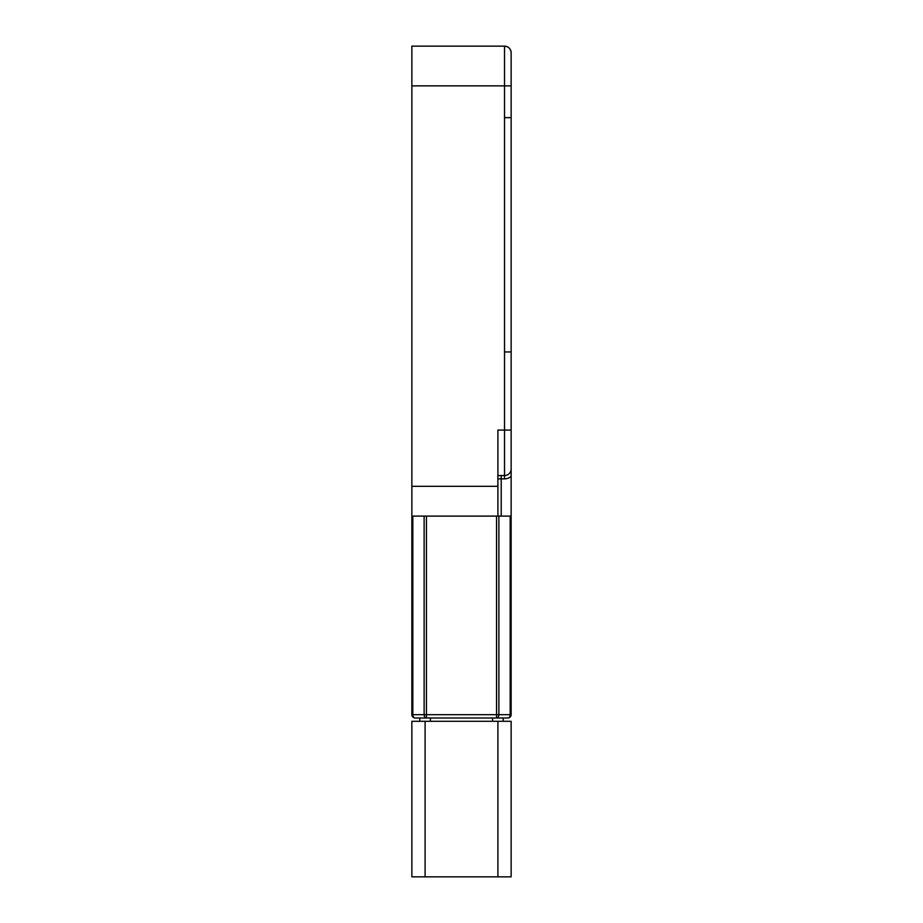 <?xml version="1.0" encoding="UTF-8"?>
<svg xmlns="http://www.w3.org/2000/svg" width="923" height="923" viewBox="0 0 923 923"><rect width="100%" height="100%" fill="white"/><g stroke="black" fill="none" stroke-linecap="round" stroke-linejoin="round"><path stroke-width="0.69" stroke-dasharray="4.62 3.46" d="M503.197 721.301L492.605 721.301L503.197 721.301L503.197 717.99L426.461 717.99A3.311 2.342 90 0 1 424.13 714.679L426.461 714.679L426.461 717.99L419.803 717.99L503.197 717.99L419.803 717.99L419.803 721.301L492.605 721.301L430.395 721.301L430.395 717.99M415.165 717.99L415.165 717.99A3.311 2.342 90 0 1 412.823 714.679L424.13 714.679L424.13 516.107L411.854 516.107L411.854 46.15L504.523 46.15A6.623 6.623 180 0 1 511.146 52.773L511.146 52.773M411.854 714.679L412.823 714.679L412.823 516.107M507.835 717.99L507.835 717.99A3.311 2.342 -90 0 0 510.177 714.679L498.87 714.679A3.311 2.342 -90 0 1 496.539 717.99L496.539 714.679L426.461 714.679L426.461 516.107L501.212 516.107L497.901 516.107L497.901 478.875L497.901 516.107L411.854 516.107M511.146 714.679L510.177 714.679L510.177 516.107L497.901 516.107L497.901 430.06L504.523 430.06L504.523 85.862L411.854 85.862M492.605 721.301L492.605 717.99M419.803 721.301L430.395 721.301M501.212 516.107L511.146 516.107L511.146 468.942A6.623 6.623 180 0 1 504.523 475.564L504.523 475.564A6.623 6.623 -0 0 0 511.146 468.942C512 467.488 509.738 476.649 504.523 475.564L497.901 475.564L497.901 478.875L501.212 478.875L501.212 516.107L510.177 516.107M504.523 117.636L511.146 117.636L511.146 351.951L504.523 351.951M511.146 721.301L511.146 876.85L497.901 876.85L497.901 721.301L511.146 721.301M497.901 721.301L411.854 721.301L411.854 876.85L497.901 876.85M511.146 430.06L504.523 430.06L504.523 475.564L497.901 475.564L497.901 430.06L497.901 475.564L504.523 475.564L504.523 478.875L501.212 478.875L501.212 475.564L497.901 475.564L497.901 478.875M426.461 516.107L424.13 516.107M411.854 46.15L504.523 46.15L504.523 85.862L511.146 85.862M425.099 721.301L425.099 876.85M496.539 516.107L496.539 714.679L498.87 714.679L498.87 516.107M411.854 486.317L497.901 486.317M511.146 476.349A9.934 9.934 180 0 1 504.523 478.875"/><path stroke-width="1.38" d="M504.523 117.636L511.146 117.636L511.146 468.942L511.146 430.06L504.523 430.06L504.523 46.15L411.854 46.15L411.854 516.107L412.823 516.107L412.823 714.679A3.311 2.342 90 0 0 415.165 717.99A3.311 3.311 180 0 1 411.854 714.679L411.854 516.107L497.901 516.107L497.901 430.06L504.523 430.06L504.523 475.564L497.901 475.564L504.523 475.564L504.523 478.875A9.934 9.934 -0 0 0 511.146 476.349L511.146 516.107L426.461 516.107L426.461 714.679L424.13 714.679A3.311 2.342 90 0 0 426.461 717.99L507.835 717.99L415.165 717.99L426.461 717.99L426.461 714.679L496.539 714.679L496.539 717.99L507.835 717.99A3.311 3.311 -0 0 0 511.146 714.679L511.146 516.107L511.146 714.679L510.177 714.679A3.311 2.342 90 0 1 507.835 717.99A3.311 3.311 -0 0 0 511.146 714.679M426.461 516.107L412.823 516.107M426.461 717.99L415.165 717.99A3.311 2.342 90 0 1 415.154 717.99A3.311 3.311 180 0 1 411.854 714.679L411.854 516.107L497.901 516.107M430.395 721.301L430.395 717.99M492.605 721.301L492.605 717.99M503.197 721.301L503.197 717.99L507.835 717.99A3.311 2.342 -90 0 1 507.835 717.99M419.803 721.301L419.803 717.99L415.165 717.99M497.901 475.564L504.523 475.564A6.623 6.623 -0 0 0 511.146 468.942L511.146 476.349M511.146 117.636L511.146 52.773L511.146 117.636M511.146 430.06L511.146 351.951L504.523 351.951M425.099 721.301L497.901 721.301L497.901 876.85L425.099 876.85L425.099 721.301L411.854 721.301L411.854 876.85L425.099 876.85M497.901 876.85L511.146 876.85L511.146 721.301L497.901 721.301M504.523 46.15C508.55 46.542 510.754 48.746 511.146 52.773L511.146 52.773A6.623 6.623 180 0 0 504.523 46.15L411.854 46.15M504.523 478.875L501.212 478.875L501.212 475.564L504.523 475.564A6.623 6.623 -0 0 0 511.146 468.942L511.146 469.011M498.87 516.107L498.87 714.679A3.311 2.342 90 0 1 496.539 717.99L496.539 717.99M510.177 516.107L510.177 714.679L496.539 714.679L496.539 516.107M411.854 714.679L424.13 714.679L424.13 516.107M497.901 486.317L411.854 486.317M411.854 85.862L511.146 85.862M501.212 516.107L501.212 478.875L497.901 478.875"/></g></svg>

